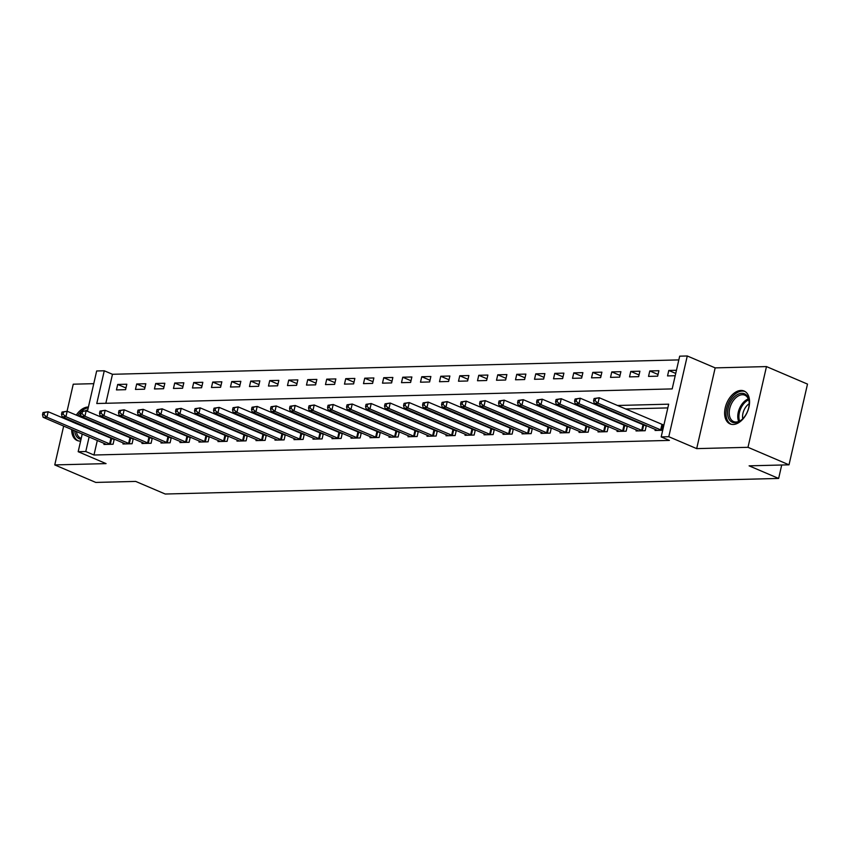 <?xml version="1.0" encoding="UTF-8"?>
<svg xmlns="http://www.w3.org/2000/svg" width="850" height="850" viewBox="0 0 850 850"><rect width="100%" height="100%" fill="white"/><g stroke="black" fill="none" stroke-linecap="round" stroke-linejoin="round"><path stroke-width="1.27" d="M740.987 390.437A17.882 11.22 -66.9 0 0 725.889 405.386A17.882 11.22 -66.9 0 0 730.076 423.906A17.882 11.22 -66.9 0 0 733.189 424.479A17.882 11.22 -66.9 0 0 748.287 409.53A17.882 11.22 -66.9 0 0 744.111 391.021A17.882 11.22 -66.9 0 0 740.987 390.437M88.411 407.022A17.882 11.22 -66.9 0 0 88.049 407.022A17.882 11.22 -66.9 0 0 76.256 415.129M73.111 421.494A17.882 11.22 -66.9 0 0 72.856 422.28M71.666 429.473A17.882 11.22 -66.9 0 0 77.137 440.481A17.882 11.22 -66.9 0 0 80.251 441.065A17.882 11.22 -66.9 0 0 80.623 441.044M87.433 411.315L96.666 370.972L104.274 370.781L96.772 403.516L672.18 388.907L679.681 356.171L687.278 355.98L668.791 436.709L661.183 436.911L668.684 404.175L617.376 405.482M715.169 367.88L696.681 448.619L747.989 447.312L789.013 464.822L807.5 384.094L766.477 366.584L715.169 367.88L687.278 355.98M93.766 383.669L73.249 384.189L67.054 411.262M678.821 359.901L112.476 374.287L104.274 370.781M747.989 447.312L766.477 366.584M65.461 418.232L65.269 419.039M63.665 426.062L54.761 464.918L106.069 463.611L78.179 451.711L82.238 433.989M789.013 464.822L749.105 465.842L778.643 478.444L165.219 494.02L135.692 481.419L95.784 482.428L54.761 464.918M112.476 374.287L105.836 403.283M116.45 389.916L125.577 389.683L126.82 384.221L117.704 384.455L116.45 389.916M135.458 389.428L144.574 389.194L145.828 383.743L136.701 383.977L135.458 389.428M154.456 388.949L163.583 388.716L164.826 383.265L155.709 383.488L154.456 388.949M173.464 388.461L182.58 388.237L183.834 382.776L174.707 383.01L173.464 388.461M192.461 387.983L201.588 387.749L202.831 382.298L193.715 382.521L192.461 387.983M211.469 387.494L220.586 387.271L221.839 381.809L212.712 382.043L211.469 387.494M230.467 387.016L239.594 386.782L240.837 381.331L231.721 381.565L230.467 387.016M249.475 386.538L258.591 386.304L259.845 380.842L250.718 381.076L249.475 386.538M268.473 386.049L277.599 385.815L278.842 380.364L269.726 380.598L268.473 386.049M287.481 385.571L296.597 385.337L297.851 379.886L288.724 380.109L287.481 385.571M306.478 385.082L315.605 384.859L316.848 379.397L307.732 379.631L306.478 385.082M325.486 384.604L334.603 384.37L335.856 378.919L326.729 379.153L325.486 384.604M344.484 384.126L353.611 383.892L354.854 378.431L345.737 378.664L344.484 384.126M363.492 383.637L372.608 383.403L373.862 377.953L364.735 378.186L363.492 383.637M382.489 383.159L391.616 382.925L392.859 377.474L383.743 377.697L382.489 383.159M401.498 382.67L410.614 382.447L411.868 376.986L402.741 377.219L401.498 382.67M420.495 382.192L429.622 381.958L430.865 376.507L421.749 376.741L420.495 382.192M439.503 381.714L448.619 381.48L449.873 376.019L440.746 376.252L439.503 381.714M458.501 381.225L467.627 380.991L468.871 375.541L459.754 375.774L458.501 381.225M477.509 380.747L486.625 380.513L487.879 375.052L478.752 375.286L477.509 380.747M496.506 380.258L505.633 380.024L506.876 374.574L497.76 374.808L496.506 380.258M515.514 379.78L524.631 379.546L525.884 374.096L516.758 374.319L515.514 379.78M534.512 379.291L543.639 379.068L544.882 373.607L535.766 373.841L534.512 379.291M553.52 378.813L562.636 378.579L563.89 373.129L554.763 373.362L553.52 378.813M572.518 378.335L581.644 378.101L582.888 372.64L573.771 372.874L572.518 378.335M591.526 377.846L600.642 377.612L601.896 372.162L592.769 372.396L591.526 377.846M610.523 377.368L619.65 377.134L620.893 371.684L611.777 371.907L610.523 377.368M629.531 376.879L638.648 376.656L639.901 371.195L630.774 371.429L629.531 376.879M648.529 376.401L657.656 376.168L658.899 370.717L649.782 370.951L648.529 376.401M676.451 370.271L668.78 370.462L667.537 375.923L675.197 375.721M97.325 440.428L93.978 455.016L669.386 440.406L661.183 436.911M667.824 407.904L625.579 408.978M608.536 409.413L606.571 409.466M589.528 409.891L587.573 409.944M570.531 410.38L568.565 410.433M551.523 410.858L549.567 410.911M532.525 411.347L530.559 411.389M513.517 411.825L511.562 411.878M494.519 412.314L492.554 412.356M475.511 412.792L473.556 412.845M456.514 413.27L454.548 413.323M437.506 413.759L435.551 413.801M418.508 414.237L416.543 414.29M399.5 414.726L397.545 414.768M380.502 415.204L378.537 415.257M361.494 415.682L359.539 415.735M342.497 416.171L340.531 416.224M323.489 416.649L321.534 416.702M304.491 417.138L302.526 417.18M285.483 417.616L283.517 417.669M266.475 418.104L264.52 418.147M247.477 418.582L245.512 418.636M228.469 419.061L226.514 419.114M209.472 419.549L207.506 419.592M190.464 420.027L188.509 420.081M171.466 420.516L169.501 420.559M152.458 420.994L150.503 421.047M133.461 421.473L131.495 421.526M114.453 421.961L112.498 422.014M100.906 424.766L100.725 425.574M99.121 432.597L98.929 433.404M104.21 443.371L103.955 444.465L113.082 444.231L114.261 439.067M113.624 438.791L111.849 438.834M123.207 442.882L122.963 443.976L132.079 443.743L133.269 438.579M132.632 438.313L130.857 438.356M142.216 442.404L141.961 443.498L151.087 443.264L152.267 438.101M151.629 437.824L149.866 437.877M161.213 441.915L160.969 443.009L170.085 442.786L171.275 437.612M170.637 437.346L168.863 437.389M180.221 441.437L179.966 442.531L189.093 442.297L190.273 437.134M189.635 436.858L187.871 436.911M199.219 440.948L198.974 442.053L208.091 441.819L209.281 436.656M208.643 436.379L206.869 436.422M218.227 440.47L217.972 441.564L227.099 441.331L228.278 436.167M227.641 435.901L225.877 435.944M237.224 439.992L236.98 441.086L246.096 440.853L247.286 435.689M246.649 435.413L244.874 435.455M256.233 439.503L255.977 440.598L265.104 440.374L266.284 435.2M265.646 434.934L263.882 434.977M275.23 439.025L274.986 440.119L284.102 439.886L285.292 434.722M284.654 434.446L282.88 434.499M294.238 438.536L293.983 439.641L303.11 439.408L304.289 434.233M303.652 433.967L301.888 434.01M313.236 438.058L312.991 439.152L322.108 438.919L323.297 433.755M322.66 433.489L320.886 433.532M332.244 437.58L331.989 438.674L341.116 438.441L342.295 433.277M341.658 433.001L339.894 433.043M351.241 437.091L350.997 438.186L360.113 437.952L361.303 432.788M360.666 432.522L358.891 432.565M370.249 436.613L369.994 437.707L379.121 437.474L380.301 432.31M379.674 432.034L377.899 432.087M389.247 436.124L389.002 437.219L398.119 436.996L399.309 431.821M398.671 431.556L396.897 431.598M408.255 435.646L408 436.741L417.127 436.507L418.306 431.343M417.679 431.078L415.905 431.12M427.252 435.158L427.008 436.263L436.124 436.029L437.314 430.865M436.677 430.589L434.902 430.631M446.261 434.679L446.006 435.774L455.132 435.54L456.312 430.376M455.685 430.111L453.911 430.153M465.269 434.201L465.014 435.296L474.13 435.062L475.32 429.898M474.683 429.622L472.908 429.675M484.266 433.712L484.011 434.807L493.138 434.584L494.317 429.409M493.691 429.144L491.916 429.186M503.274 433.234L503.019 434.329L512.136 434.095L513.326 428.931M512.688 428.655L510.914 428.708M522.272 432.746L522.017 433.851L531.144 433.617L532.323 428.442M531.696 428.177L529.922 428.219M541.28 432.267L541.025 433.362L550.141 433.128L551.331 427.964M550.694 427.699L548.919 427.741M560.278 431.789L560.023 432.884L569.149 432.65L570.329 427.486M569.702 427.21L567.928 427.252M579.286 431.301L579.031 432.395L588.147 432.172L589.337 426.998M588.699 426.732L586.925 426.774M598.283 430.822L598.028 431.917L607.155 431.683L608.334 426.519M607.707 426.243L605.933 426.296M617.291 430.334L617.036 431.428L626.153 431.205L627.343 426.031M626.705 425.765L624.931 425.808M636.289 429.856L636.034 430.95L645.161 430.716L646.34 425.553M645.713 425.287L643.939 425.329M655.297 429.377L655.042 430.472L662.702 430.27M663.956 424.819L662.936 424.841M778.643 478.444L781.713 465.014M696.681 448.619L668.791 436.709M93.978 455.016L85.776 451.52L78.179 451.711M83.842 426.966L84.033 426.158M85.637 419.135L85.818 418.328M92.703 421.271L92.522 422.078M90.907 429.101L90.727 429.909M89.123 436.921L85.776 451.52M600.334 405.907L598.368 405.96M581.326 406.396L579.371 406.449M562.328 406.874L560.362 406.927M543.32 407.362L541.354 407.405M524.312 407.841L522.357 407.894M505.314 408.329L503.349 408.372M486.306 408.808L484.351 408.861M467.309 409.286L465.343 409.339M448.301 409.774L446.346 409.817M429.303 410.252L427.337 410.306M410.295 410.741L408.34 410.784M391.297 411.219L389.332 411.272M372.289 411.697L370.334 411.751M353.292 412.186L351.326 412.239M334.284 412.664L332.329 412.717M315.286 413.153L313.321 413.196M296.278 413.631L294.323 413.684M277.281 414.12L275.315 414.163M258.273 414.598L256.317 414.651M239.275 415.076L237.309 415.129M220.267 415.565L218.312 415.608M201.269 416.043L199.304 416.096M182.261 416.532L180.306 416.574M163.264 417.01L161.298 417.063M144.256 417.488L142.301 417.541M125.258 417.977L123.293 418.03M106.25 418.455L104.295 418.508M125.959 387.983L117.704 384.455M675.729 373.426L668.78 370.462M658.038 374.467L649.782 370.951M639.041 374.956L630.774 371.429M620.032 375.434L611.777 371.907M601.035 375.923L592.769 372.396M582.027 376.401L573.771 372.874M563.029 376.879L554.763 373.362M544.021 377.368L535.766 373.841M525.024 377.846L516.758 374.319M506.016 378.335L497.76 374.808M487.018 378.813L478.752 375.286M468.01 379.302L459.754 375.774M449.013 379.78L440.746 376.252M430.004 380.258L421.749 376.741M411.007 380.747L402.741 377.219M391.999 381.225L383.743 377.697M373.001 381.714L364.735 378.186M353.993 382.192L345.737 378.664M334.996 382.67L326.729 379.153M315.987 383.159L307.732 379.631M296.99 383.637L288.724 380.109M277.982 384.126L269.726 380.598M258.984 384.604L250.718 381.076M239.976 385.092L231.721 381.565M220.979 385.571L212.712 382.043M201.971 386.049L193.715 382.521M182.973 386.538L174.707 383.01M163.965 387.016L155.709 383.488M144.968 387.504L136.701 383.977M42.999 412.537L42.5 414.715L44.019 414.672L44.519 412.494L42.999 412.537L48.163 411.74L46.92 417.191L110.606 444.295M44.019 414.672L46.92 417.191L43.116 417.286L106.431 444.401M44.519 412.494L48.163 411.74L114.155 439.535M42.5 414.715L43.116 417.286M62.008 412.048L61.508 414.237L63.028 414.194L63.527 412.016L62.008 412.048L67.171 411.262L65.918 416.712L129.604 443.806M63.028 414.194L65.918 416.712L62.124 416.808L125.428 443.913M63.527 412.016L67.171 411.262L133.153 439.057M61.508 414.237L62.124 416.808M81.005 411.57L80.506 413.748L82.025 413.716L82.524 411.527L81.005 411.57L86.169 410.773L84.926 416.234L148.612 443.328M82.025 413.716L84.926 416.234L81.122 416.33L144.436 443.434M82.524 411.527L86.169 410.773L152.161 438.568M80.506 413.748L81.122 416.33M100.013 411.081L99.514 413.27L101.033 413.228L101.532 411.049L100.013 411.081L105.177 410.295L103.923 415.746L167.609 442.85M101.033 413.228L103.923 415.746L100.13 415.841L163.434 442.956M101.532 411.049L105.177 410.295L171.158 438.09M99.514 413.27L100.13 415.841M119.011 410.603L118.511 412.781L120.031 412.749L120.53 410.561L119.011 410.603L124.185 409.806L122.931 415.267L186.617 442.361M120.031 412.749L122.931 415.267L119.127 415.363L182.442 442.467M120.53 410.561L124.185 409.806L190.166 437.612M118.511 412.781L119.127 415.363M81.026 439.269A15.47 9.711 113.1 0 1 74.715 430.78M75.576 423.438A15.47 9.711 113.1 0 1 75.82 422.652M77.308 423.289A14.322 8.989 -66.9 0 0 77.074 424.076M76.415 431.502A14.322 8.989 -66.9 0 0 80.665 438.122A14.322 8.989 -66.9 0 0 81.239 438.334M88.241 407.788A17.765 11.156 -66.9 0 0 81.313 411.411M80.963 411.729A17.765 11.156 -66.9 0 0 77.637 415.724M74.492 422.089A17.765 11.156 -66.9 0 0 74.237 422.864M73.058 430.068A17.765 11.156 -66.9 0 0 78.349 440.874M79.029 416.319A15.47 9.711 113.1 0 1 80.644 414.322M85.234 410.794A15.47 9.711 113.1 0 1 87.731 409.987M81.111 416.256A14.322 8.989 -66.9 0 0 80.548 416.967M741.774 393.295A15.47 9.711 113.1 0 1 749.201 402.688A15.47 9.711 113.1 0 1 742.018 419.507A15.47 9.711 113.1 0 1 735.027 422.748A15.47 9.711 113.1 0 1 728.142 408.287A15.47 9.711 113.1 0 1 741.774 393.295M749.201 403.07A14.322 8.989 -66.9 0 0 744.844 395.197A14.322 8.989 -66.9 0 0 742.347 394.729A14.322 8.989 -66.9 0 0 730.246 406.714A14.322 8.989 -66.9 0 0 733.603 421.547A14.322 8.989 -66.9 0 0 736.1 422.004A14.322 8.989 -66.9 0 0 742.294 419.252M745.237 391.627A17.765 11.156 -66.9 0 0 742.273 391.106A17.765 11.156 -66.9 0 0 727.313 405.854A17.765 11.156 -66.9 0 0 731.298 424.299M742.741 418.816A11.284 7.076 113.1 0 1 749.201 403.686M138.019 410.125L137.519 412.303L139.039 412.261L139.538 410.082L138.019 410.125L143.183 409.328L141.929 414.779L205.615 441.883M139.039 412.261L141.929 414.779L138.136 414.874L201.439 441.989M139.538 410.082L143.183 409.328L209.164 437.123M137.519 412.303L138.136 414.874M157.016 409.636L156.517 411.825L158.036 411.783L158.536 409.604L157.016 409.636L162.191 408.839L160.937 414.301L224.623 441.394M158.036 411.783L160.937 414.301L157.133 414.396L220.447 441.501M158.536 409.604L162.191 408.839L228.172 436.645M156.517 411.825L157.133 414.396M176.024 409.158L175.525 411.336L177.044 411.294L177.544 409.116L176.024 409.158L181.188 408.361L179.934 413.812L243.621 440.916M177.044 411.294L179.934 413.812L176.141 413.918L239.456 441.022M177.544 409.116L181.188 408.361L247.169 436.156M175.525 411.336L176.141 413.918M195.022 408.669L194.523 410.858L196.042 410.816L196.541 408.638L195.022 408.669L200.196 407.883L198.942 413.334L262.629 440.428M196.042 410.816L198.942 413.334L195.139 413.429L258.453 440.534M196.541 408.638L200.196 407.883L266.178 435.678M194.523 410.858L195.139 413.429M214.03 408.191L213.531 410.369L215.05 410.337L215.549 408.149L214.03 408.191L219.194 407.394L217.94 412.856L281.637 439.949M215.05 410.337L217.94 412.856L214.147 412.951L277.461 440.056M215.549 408.149L219.194 407.394L285.175 435.189M213.531 410.369L214.147 412.951M233.028 407.703L232.528 409.891L234.048 409.849L234.547 407.671L233.028 407.703L238.202 406.916L236.948 412.367L300.634 439.471M234.048 409.849L236.948 412.367L233.144 412.462L296.459 439.578M234.547 407.671L238.202 406.916L304.183 434.711M232.528 409.891L233.144 412.462M252.036 407.224L251.536 409.402L253.056 409.371L253.555 407.182L252.036 407.224L257.199 406.428L255.946 411.889L319.642 438.983M253.056 409.371L255.946 411.889L252.153 411.984L315.467 439.089M253.555 407.182L257.199 406.428L323.181 434.233M251.536 409.402L252.153 411.984M271.033 406.746L270.534 408.924L272.053 408.882L272.553 406.704L271.033 406.746L276.207 405.949L274.954 411.4L338.64 438.504M272.053 408.882L274.954 411.4L271.15 411.496L334.464 438.611M272.553 406.704L276.207 405.949L342.189 433.744M270.534 408.924L271.15 411.496M290.041 406.257L289.542 408.446L291.061 408.404L291.561 406.226L290.041 406.257L295.205 405.471L293.962 410.922L357.648 438.016M291.061 408.404L293.962 410.922L290.158 411.017L353.473 438.122M291.561 406.226L295.205 405.471L361.186 433.266M289.542 408.446L290.158 411.017M309.039 405.779L308.539 407.957L310.059 407.926L310.558 405.737L309.039 405.779L314.213 404.983L312.959 410.444L376.646 437.538M310.059 407.926L312.959 410.444L309.156 410.539L372.47 437.644M310.558 405.737L314.213 404.983L380.194 432.777M308.539 407.957L309.156 410.539M328.047 405.291L327.547 407.479L329.067 407.437L329.566 405.259L328.047 405.291L333.211 404.504L331.967 409.955L395.654 437.059M329.067 407.437L331.967 409.955L328.164 410.051L391.478 437.166M329.566 405.259L333.211 404.504L399.192 432.299M327.547 407.479L328.164 410.051M347.044 404.812L346.545 406.991L348.064 406.959L348.564 404.77L347.044 404.812L352.219 404.016L350.965 409.477L414.651 436.571M348.064 406.959L350.965 409.477L347.161 409.572L410.476 436.677M348.564 404.77L352.219 404.016L418.2 431.821M346.545 406.991L347.161 409.572M366.053 404.334L365.553 406.513L367.072 406.47L367.572 404.292L366.053 404.334L371.216 403.538L369.973 408.988L433.659 436.092M367.072 406.47L369.973 408.988L366.169 409.084L429.484 436.199M367.572 404.292L371.216 403.538L437.208 431.332M365.553 406.513L366.169 409.084M385.05 403.846L384.551 406.034L386.07 405.992L386.569 403.814L385.05 403.846L390.224 403.049L388.971 408.51L452.657 435.604M386.07 405.992L388.971 408.51L385.167 408.606L448.481 435.71M386.569 403.814L390.224 403.049L456.206 430.854M384.551 406.034L385.167 408.606M404.058 403.368L403.559 405.546L405.078 405.503L405.578 403.325L404.058 403.368L409.222 402.571L407.979 408.021L471.665 435.126M405.078 405.503L407.979 408.021L404.175 408.127L467.489 435.232M405.578 403.325L409.222 402.571L475.214 430.366M403.559 405.546L404.175 408.127M423.056 402.879L422.556 405.067L424.076 405.025L424.575 402.847L423.056 402.879L428.23 402.092L426.976 407.543L490.663 434.647M424.076 405.025L426.976 407.543L423.172 407.639L486.487 434.743M424.575 402.847L428.23 402.092L494.211 429.888M422.556 405.067L423.172 407.639M442.064 402.401L441.564 404.579L443.084 404.547L443.583 402.358L442.064 402.401L447.228 401.604L445.984 407.065L509.671 434.159M443.084 404.547L445.984 407.065L442.181 407.161L505.495 434.265M443.583 402.358L447.228 401.604L513.219 429.399M441.564 404.579L442.181 407.161M461.061 401.912L460.562 404.101L462.081 404.058L462.581 401.88L461.061 401.912L466.236 401.126L464.982 406.576L528.668 433.681M462.081 404.058L464.982 406.576L461.178 406.672L524.492 433.787M462.581 401.88L466.236 401.126L532.217 428.921M460.562 404.101L461.178 406.672M480.069 401.434L479.57 403.612L481.089 403.58L481.589 401.391L480.069 401.434L485.233 400.637L483.99 406.098L547.676 433.192M481.089 403.58L483.99 406.098L480.186 406.194L543.501 433.298M481.589 401.391L485.233 400.637L551.225 428.442M479.57 403.612L480.186 406.194M499.067 400.956L498.567 403.134L500.087 403.091L500.586 400.913L499.067 400.956L504.241 400.159L502.987 405.609L566.674 432.714M500.087 403.091L502.987 405.609L499.184 405.705L562.498 432.82M500.586 400.913L504.241 400.159L570.222 427.954M498.567 403.134L499.184 405.705M518.075 400.467L517.576 402.656L519.095 402.613L519.594 400.435L518.075 400.467L523.239 399.681L521.996 405.131L585.682 432.225M519.095 402.613L521.996 405.131L518.192 405.227L581.506 432.331M519.594 400.435L523.239 399.681L589.231 427.476M517.576 402.656L518.192 405.227M537.072 399.989L536.573 402.167L538.092 402.135L538.592 399.946L537.072 399.989L542.247 399.192L540.993 404.653L604.679 431.747M538.092 402.135L540.993 404.653L537.189 404.749L600.504 431.853M538.592 399.946L542.247 399.192L608.228 426.987M536.573 402.167L537.189 404.749M556.081 399.5L555.581 401.689L557.101 401.646L557.6 399.468L556.081 399.5L561.244 398.714L560.001 404.164L623.688 431.269M557.101 401.646L560.001 404.164L556.197 404.26L619.512 431.375M557.6 399.468L561.244 398.714L627.236 426.509M555.581 401.689L556.197 404.26M575.078 399.022L574.579 401.2L576.098 401.168L576.597 398.979L575.078 399.022L580.253 398.225L578.999 403.686L642.685 430.78M576.098 401.168L578.999 403.686L575.195 403.782L638.509 430.886M576.597 398.979L580.253 398.225L646.234 426.031M574.579 401.2L575.195 403.782M594.086 398.544L593.587 400.722L595.106 400.679L595.606 398.501L594.086 398.544L599.25 397.747L598.007 403.197L661.693 430.302M595.106 400.679L598.007 403.197L594.203 403.293L657.518 430.408M595.606 398.501L599.25 397.747L663.882 425.127M593.587 400.722L594.203 403.293M109.597 443.944L110.851 438.494M110.319 444.21L111.573 438.749M128.605 443.466L129.848 438.005M129.327 443.721L130.571 438.271M147.602 442.978L148.856 437.527M148.325 443.243L149.579 437.782M166.611 442.499L167.854 437.049M167.333 442.754L168.576 437.304M185.608 442.021L186.862 436.56M186.331 442.276L187.584 436.826M738.682 421.473A14.322 8.989 113.1 0 1 748.308 398.916M748.659 399.872A13.855 8.702 -66.9 0 0 739.617 421.069M204.616 441.533L205.859 436.082M205.339 441.798L206.582 436.337M223.614 441.054L224.867 435.593M224.336 441.309L225.59 435.859M242.622 440.566L243.865 435.115M243.344 440.831L244.587 435.37M261.619 440.087L262.873 434.637M262.342 440.342L263.596 434.892M280.627 439.609L281.871 434.148M281.35 439.864L282.593 434.403M299.625 439.121L300.879 433.67M300.348 439.376L301.601 433.925M318.633 438.642L319.876 433.181M319.356 438.897L320.599 433.447M337.631 438.154L338.884 432.703M338.353 438.419L339.607 432.958M356.639 437.676L357.882 432.214M357.361 437.931L358.604 432.48M375.636 437.187L376.89 431.736M376.359 437.453L377.612 431.991M394.644 436.709L395.888 431.258M395.367 436.964L396.61 431.513M413.642 436.231L414.896 430.769M414.364 436.486L415.618 431.035M432.65 435.742L433.893 430.291M433.373 436.007L434.616 430.546M451.647 435.264L452.901 429.803M452.37 435.519L453.624 430.068M470.656 434.775L471.899 429.324M471.378 435.041L472.621 429.579M489.653 434.297L490.907 428.846M490.376 434.552L491.629 429.101M508.661 433.819L509.904 428.358M509.384 434.074L510.627 428.623M527.659 433.33L528.913 427.879M528.381 433.596L529.635 428.134M546.667 432.852L547.91 427.391M547.389 433.107L548.633 427.656M565.664 432.363L566.918 426.913M566.387 432.629L567.641 427.168M584.673 431.885L585.916 426.434M585.395 432.14L586.638 426.689M603.67 431.407L604.924 425.946M604.393 431.662L605.646 426.201M622.678 430.918L623.921 425.467M623.401 431.173L624.644 425.723M641.676 430.44L642.929 424.979M642.398 430.695L643.652 425.244M660.684 429.951L661.927 424.501M661.406 430.217L662.649 424.756"/></g></svg>
